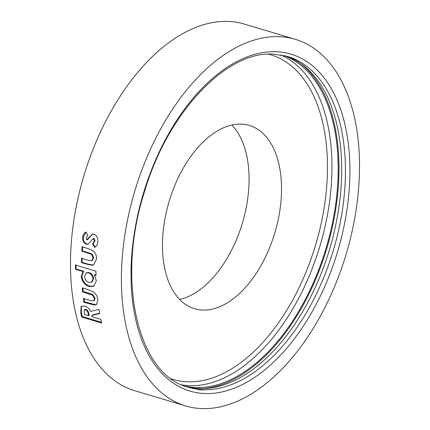 <?xml version="1.0" encoding="UTF-8"?>
<svg xmlns="http://www.w3.org/2000/svg" width="430" height="430" viewBox="0 0 430 430"><rect width="100%" height="100%" fill="white"/><g stroke="black" fill="none" stroke-linecap="round" stroke-linejoin="round"><path stroke-width="0.64" d="M283.859 55.502A172.672 99.534 -73.3 0 1 328.574 239.435A172.672 99.534 -73.3 0 1 195.456 387.516A172.672 99.534 -73.3 0 1 184.9 386.102M285.617 55.927A172.672 99.534 -73.3 0 1 332.476 238.935A172.672 99.534 -73.3 0 1 198.95 388.564A172.672 99.534 -73.3 0 1 186.604 386.71M231.872 125.017A95.664 55.142 -73.3 0 1 245.116 212.785A95.664 55.142 -73.3 0 1 193.027 294.195A95.664 55.142 -73.3 0 1 179.659 299.452M218.504 130.274A95.664 55.142 106.7 0 0 163.771 226.185A95.664 55.142 106.7 0 0 194.559 308.74A95.664 55.142 106.7 0 0 225.476 303.908A95.664 55.142 106.7 0 0 280.204 208.002A95.664 55.142 106.7 0 0 249.422 125.447A95.664 55.142 106.7 0 0 218.504 130.274M185.599 405.915L134.671 390.671A191.328 110.29 -73.3 0 1 73.105 225.562A191.328 110.29 -73.3 0 1 182.562 33.744A191.328 110.29 -73.3 0 1 244.401 24.085L295.329 39.329A191.328 110.29 -73.3 0 1 356.895 204.438A191.328 110.29 -73.3 0 1 247.438 396.256A191.328 110.29 -73.3 0 1 185.599 405.915A191.328 110.29 -73.3 0 1 124.028 240.805A191.328 110.29 -73.3 0 1 233.49 48.988A191.328 110.29 -73.3 0 1 295.329 39.329M99.658 313.545L98.911 309.31L90.665 311.471C89.322 308.638 87.355 306.81 84.774 305.988L81.162 306.359L80.743 312.803L81.716 317.071L101.684 323.043L100.84 319.393L92.138 316.786L91.869 315.534L99.658 313.545M88.344 289.712L82.216 287.88L82.587 291.906L92.428 295.12L94.471 298.63L93.864 300.769L90.359 300.522L83.356 298.425L83.909 302.328L94.654 305.09L96.599 304.435L97.798 299.64C97.524 296.619 96.126 294.061 93.595 291.965L88.344 289.712M94.385 274.937L95.976 275.415L95.944 271.179L75.465 265.052L75.497 269.282L83.087 271.55L81.27 276.377C82.044 281.629 84.71 285.031 89.268 286.584L93.831 286.278L96.368 280.774L94.385 274.937L94.982 274.636L95.971 274.931M88.236 248.631L82.108 246.798L81.824 251.152L91.611 254.393L93.154 258.167L91.789 260.725L88.505 260.36L81.501 258.263L81.394 262.558L87.419 264.359L92.219 265.267L93.573 264.945L96.481 259.177C96.718 255.882 95.68 253.136 93.374 250.937L88.236 248.631M93.546 238.612L94.466 240.859L92.574 243.998L94.745 247.379C96.508 246.304 97.524 244.493 97.782 241.934C98.174 238.161 96.938 235.581 94.073 234.194L92.375 234.076L86.779 239.838L86.054 238.005L87.919 235.479L85.892 232.066C84.087 233.044 83.022 234.748 82.705 237.193C82.442 240.585 83.614 242.923 86.231 244.192L87.887 244.229L90.983 241.305L91.73 240.026L93.546 238.612L93.117 238.612L94.132 238.489L93.546 238.612M87.709 239.703L86.779 239.838M205.298 389.741A173.951 100.271 -73.3 0 1 198.687 389.8M300.436 63.403A173.951 100.271 -73.3 0 1 326.784 248.459A173.951 100.271 -73.3 0 1 203.094 388.602M94.132 238.489L95.052 240.725L94.466 240.859M95.052 240.725L93.159 243.848L92.574 243.998M93.159 243.848L95.336 247.212M92.67 234.033L87.371 239.698M86 232.243L83.291 237.059L82.705 237.193M83.291 237.059C83.028 240.44 84.205 242.762 86.822 244.03L86.231 244.192M86.822 244.03L88.177 244.132M82.7 246.616L82.415 250.948L81.824 251.152M82.415 250.948L89.537 253.082L92.203 254.189L91.611 254.393M92.203 254.189L93.751 257.946L93.154 258.167M93.751 257.946L92.385 260.489L91.789 260.725M82.092 258.022L81.99 262.295L81.394 262.558M81.99 262.295L88.016 264.101L92.81 265.009L92.219 265.267M92.81 265.009L93.874 264.799M76.062 264.772L76.094 268.981L75.497 269.282M76.094 268.981L83.683 271.244L83.087 271.55M83.683 271.244L81.867 276.044L81.27 276.377M81.867 276.044C82.641 281.274 85.307 284.66 89.859 286.213L89.268 286.584M89.859 286.213L94.132 286.079M86.758 272.701L89.23 272.615C91.843 273.571 93.305 275.598 93.606 278.683L92.117 281.973L88.962 282.456C86.371 281.51 84.903 279.527 84.565 276.495L86.188 272.991L88.634 272.916C91.246 273.878 92.708 275.91 93.014 279.011L91.52 282.322M89.23 272.615L88.634 272.916M93.606 278.683L93.014 279.011M82.856 288.073L83.178 291.502L82.587 291.906M83.178 291.502L90.3 293.631L93.014 294.711L92.428 295.12M93.014 294.711L95.057 298.21L94.471 298.63M95.057 298.21L94.45 300.333L93.864 300.769M84.022 298.624L84.49 301.865L83.909 302.328M84.49 301.865L95.234 304.633L94.654 305.09M95.234 304.633L96.879 304.187M91.869 315.534L92.439 315.018L99.593 313.217M81.469 306.138L81.313 312.287L82.286 316.528L81.716 317.071M82.286 316.528L101.501 322.28M84.823 309.428L85.984 309.272C87.763 310.283 88.704 311.777 88.817 313.755L89.128 315.19L88.553 315.711L84.457 314.486L84.264 309.917L85.409 309.772C87.188 310.788 88.134 312.287 88.247 314.271L88.553 315.711M85.984 309.272L85.409 309.772M268.54 54.153A169.484 97.696 -73.3 0 1 319.296 231.528A169.484 97.696 -73.3 0 1 187.367 381.802A169.484 97.696 -73.3 0 1 171.36 378.808M280.677 54.873A172.672 99.534 -73.3 0 1 321.586 240.322A172.672 99.534 -73.3 0 1 189.216 385.645A172.672 99.534 -73.3 0 1 181.901 384.877M202.691 389.682A172.672 99.534 -73.3 0 1 188.453 387.296C138.068 375.256 115.536 280.634 144.577 191.5C167.953 111.886 227.094 50.224 273.749 54.153L287.482 56.454A172.672 99.534 -73.3 0 1 336.647 238.403A172.672 99.534 -73.3 0 1 202.691 389.682M276.388 51.713A175.865 101.372 -73.3 0 1 343.828 227.131A175.865 101.372 -73.3 0 1 204.54 393.531A175.865 101.372 -73.3 0 1 137.1 218.112A175.865 101.372 -73.3 0 1 276.388 51.713M89.558 237.107L88.967 237.231M88.725 238.5L88.139 238.628M89.537 253.082L88.945 253.286M88.016 264.101L87.419 264.359M90.3 293.631L89.714 294.039M90.515 303.671L89.934 304.134M81.313 312.287L80.743 312.803M88.817 313.755L88.247 314.271M86.188 272.991L86.779 272.69M84.264 309.917L84.834 309.423"/></g></svg>
